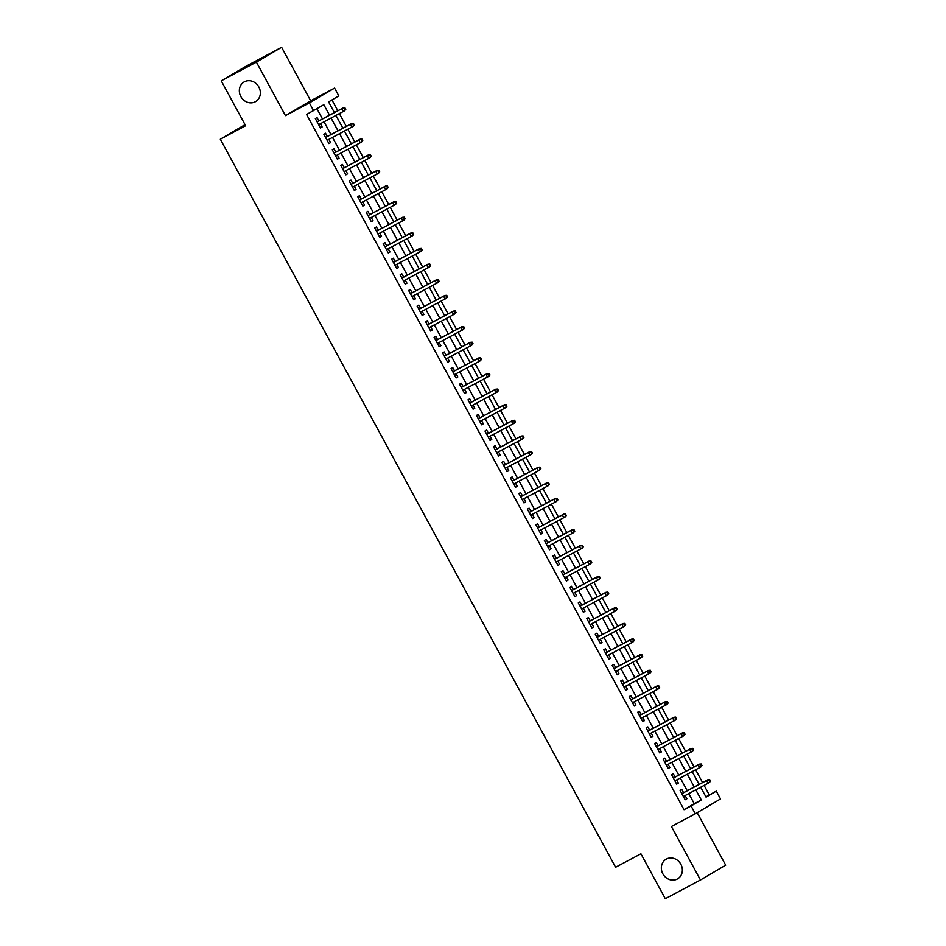 <?xml version="1.0" encoding="UTF-8"?>
<svg xmlns="http://www.w3.org/2000/svg" width="946" height="946" viewBox="0 0 946 946"><rect width="100%" height="100%" fill="white"/><g stroke="black" fill="none" stroke-linecap="round" stroke-linejoin="round"><path stroke-width="1.42" d="M666.433 859.039A11.376 10.193 59.5 0 1 680.753 864.065A11.376 10.193 59.5 0 1 677.632 878.846A11.376 10.193 59.5 0 1 677.289 879.035A11.376 10.193 59.5 0 1 662.969 874.021A11.376 10.193 59.5 0 1 666.09 859.228A11.376 10.193 59.5 0 1 666.433 859.039M244.423 81.794A11.376 10.193 59.5 0 1 258.743 86.819A11.376 10.193 59.5 0 1 255.621 101.6A11.376 10.193 59.5 0 1 255.278 101.79A11.376 10.193 59.5 0 1 240.958 96.776A11.376 10.193 59.5 0 1 244.08 81.983A11.376 10.193 59.5 0 1 244.423 81.794M705.905 796.839L716.288 791.128L720.533 798.932L695.322 813.773L691.077 805.957L701.293 799.949L695.818 789.851M245.049 124.671L220.323 139.216L615.61 867.246L640.927 853.789L665.31 898.7L700.466 879.993L725.677 865.164L697.178 812.673M220.323 139.216L245.641 125.759L221.246 80.836L246.457 66.007L281.612 47.3L256.401 62.129L285.456 115.637L309.366 102.925L334.577 88.084L338.81 95.901L328.593 101.92L334.399 112.598M285.456 115.637L310.666 100.808L281.612 47.3M310.666 100.808L334.577 88.084M709.252 794.865L704.131 785.428M702.582 782.567L695.653 769.808M694.092 766.946L687.174 754.187M685.614 751.313L678.684 738.566M677.135 735.692L670.206 722.933M668.645 720.072L661.715 707.312M660.166 704.451L653.237 691.692M651.688 688.83L644.758 676.071M643.197 673.197L636.268 660.45M634.719 657.576L627.789 644.817M626.24 641.956L619.311 629.196M617.75 626.335L610.82 613.576M609.271 610.714L602.342 597.955M600.793 595.093L593.863 582.334M592.302 579.46L585.373 566.701M583.824 563.84L576.894 551.08M575.334 548.219L568.416 535.46M566.855 532.598L559.926 519.839M558.377 516.977L551.447 504.218M549.886 501.345L542.969 488.597M541.408 485.724L534.478 472.965M532.929 470.103L526 457.344M524.439 454.482L517.521 441.723M515.96 438.861L509.031 426.102M507.482 423.24L500.552 410.481M498.991 407.608L492.074 394.849M490.513 391.987L483.583 379.228M482.034 376.366L475.105 363.607M473.544 360.745L466.626 347.986M465.065 345.124L458.136 332.365M456.587 329.492L449.657 316.744M448.097 313.871L441.179 301.112M439.618 298.25L432.689 285.491M431.14 282.629L424.21 269.87M422.649 267.009L415.732 254.249M414.171 251.388L407.241 238.629M405.692 235.755L398.763 222.996M397.202 220.134L390.284 207.375M388.723 204.513L381.794 191.754M380.245 188.893L373.315 176.133M371.754 173.272L364.825 160.513M363.276 157.639L356.346 144.892M354.797 142.018L347.868 129.259M346.307 126.397L339.378 113.638M337.828 110.777L331.94 99.945M221.246 80.836L256.401 62.129M683.568 792.677L681.782 789.39L680.079 790.383L685.164 799.76L686.867 798.755L685.129 795.539M675.089 777.056L673.304 773.757L671.601 774.762L676.686 784.139L678.388 783.134L676.638 779.918M666.611 761.435L664.813 758.136L663.111 759.141L668.207 768.519L669.91 767.513L668.16 764.297M658.12 745.803L656.335 742.515L654.632 743.521L659.717 752.898L661.42 751.893L659.681 748.676M649.642 730.182L647.856 726.895L646.153 727.9L651.238 737.265L652.941 736.272L651.191 733.055M641.152 714.561L639.366 711.274L637.663 712.267L642.76 721.644L644.463 720.639L642.712 717.423M632.673 698.94L630.887 695.653L629.185 696.646L634.269 706.023L635.972 705.018L634.234 701.802M624.194 683.319L622.409 680.02L620.706 681.025L625.791 690.403L627.494 689.398L625.744 686.181M615.704 667.687L613.919 664.399L612.216 665.405L617.312 674.782L619.015 673.777L617.265 670.56M607.226 652.066L605.44 648.779L603.737 649.784L608.822 659.149L610.525 658.156L608.786 654.939M598.747 636.445L596.961 633.158L595.259 634.163L600.343 643.528L602.046 642.523L600.296 639.307M590.257 620.824L588.471 617.537L586.768 618.53L591.865 627.908L593.568 626.902L591.818 623.686M581.778 605.204L579.993 601.904L578.29 602.909L583.375 612.287L585.077 611.282L583.339 608.065M573.3 589.583L571.514 586.284L569.811 587.289L574.896 596.666L576.599 595.661L574.849 592.444M564.809 573.95L563.024 570.663L561.321 571.668L566.418 581.045L568.12 580.04L566.37 576.824M556.331 558.329L554.545 555.042L552.842 556.047L557.927 565.412L559.63 564.419L557.892 561.203M547.852 542.708L546.067 539.421L544.364 540.414L549.449 549.792L551.151 548.786L549.401 545.57M539.362 527.088L537.576 523.788L535.874 524.794L540.97 534.171L542.673 533.166L540.923 529.949M530.883 511.467L529.098 508.168L527.395 509.173L532.48 518.55L534.183 517.545L532.444 514.328M522.405 495.834L520.619 492.547L518.916 493.552L524.001 502.929L525.704 501.924L523.954 498.708M513.915 480.213L512.129 476.926L510.426 477.931L515.523 487.296L517.226 486.303L515.475 483.087M505.436 464.592L503.65 461.305L501.948 462.31L507.032 471.676L508.735 470.67L506.997 467.454M496.957 448.972L495.172 445.684L493.457 446.678L498.554 456.055L500.257 455.05L498.507 451.833M488.467 433.351L486.682 430.052L484.979 431.057L490.075 440.434L491.778 439.429L490.028 436.212M479.989 417.73L478.203 414.431L476.5 415.436L481.585 424.813L483.288 423.808L481.549 420.592M471.51 402.097L469.713 398.81L468.01 399.815L473.106 409.192L474.809 408.187L473.059 404.971M463.02 386.476L461.234 383.189L459.531 384.194L464.628 393.56L466.331 392.566L464.581 389.35M454.541 370.856L452.756 367.568L451.053 368.562L456.138 377.939L457.84 376.934L456.102 373.717M446.063 355.235L444.265 351.936L442.562 352.941L447.659 362.318L449.362 361.313L447.612 358.096M437.572 339.614L435.787 336.315L434.084 337.32L439.169 346.697L440.883 345.692L439.133 342.476M429.094 323.981L427.308 320.694L425.605 321.699L430.69 331.076L432.393 330.071L430.643 326.855M420.615 308.361L418.818 305.073L417.115 306.078L422.212 315.444L423.914 314.45L422.164 311.234M412.125 292.74L410.339 289.452L408.637 290.457L413.721 299.823L415.436 298.818L413.686 295.601M403.646 277.119L401.861 273.832L400.158 274.825L405.243 284.202L406.946 283.197L405.195 279.981M395.168 261.498L393.37 258.199L391.668 259.204L396.764 268.581L398.467 267.576L396.717 264.36M386.678 245.877L384.892 242.578L383.189 243.583L388.274 252.96L389.977 251.955L388.238 248.739M378.199 230.245L376.413 226.957L374.711 227.962L379.795 237.328L381.498 236.334L379.748 233.118M369.709 214.624L367.923 211.336L366.22 212.342L371.317 221.707L373.02 220.714L371.27 217.497M361.23 199.003L359.445 195.716L357.742 196.709L362.826 206.086L364.529 205.081L362.791 201.865M352.752 183.382L350.966 180.083L349.263 181.088L354.348 190.465L356.051 189.46L354.301 186.244M344.261 167.761L342.476 164.462L340.773 165.467L345.869 174.844L347.572 173.839L345.822 170.623M335.783 152.129L333.997 148.841L332.294 149.846L337.379 159.224L339.082 158.219L337.344 155.002M327.304 136.508L325.519 133.22L323.816 134.226L328.901 143.591L330.603 142.598L328.853 139.381M329.515 115.199L323.828 104.722L306.575 114.478L684.041 809.693L694.269 803.686L688.783 793.599M687.234 790.726L680.304 777.967M678.755 775.105L671.826 762.346M670.265 759.484L663.335 746.725M661.786 743.863L654.857 731.104M653.308 728.231L646.378 715.483M644.817 712.61L637.888 699.851M636.339 696.989L629.409 684.23M627.848 681.368L620.931 668.609M619.37 665.748L612.44 652.988M610.891 650.127L603.962 637.368M602.401 634.494L595.483 621.735M593.922 618.873L586.993 606.114M585.444 603.252L578.514 590.493M576.954 587.632L570.036 574.872M568.475 572.011L561.546 559.252M559.997 556.378L553.067 543.631M551.506 540.757L544.589 527.998M543.028 525.136L536.098 512.377M534.549 509.516L527.62 496.756M526.059 493.895L519.141 481.136M517.58 478.274L510.651 465.515M509.102 462.641L502.172 449.882M500.611 447.02L493.694 434.261M492.133 431.4L485.203 418.64M483.654 415.779L476.725 403.02M475.164 400.158L468.246 387.399M466.685 384.525L459.756 371.778M458.207 368.905L451.277 356.145M449.717 353.284L442.799 340.525M441.238 337.663L434.309 324.904M432.76 322.042L425.83 309.283M424.269 306.421L417.34 293.662M415.791 290.789L408.861 278.029M407.312 275.168L400.383 262.409M398.822 259.547L391.892 246.788M390.343 243.926L383.414 231.167M381.865 228.305L374.935 215.546M373.374 212.673L366.445 199.925M364.896 197.052L357.966 184.293M356.406 181.431L349.488 168.672M347.927 165.81L340.998 153.051M339.448 150.189L332.519 137.43M330.958 134.569L324.04 121.809M322.48 118.936L316.957 108.766M318.814 120.887L317.028 117.6L315.325 118.605L320.422 127.97L322.125 126.965L320.375 123.749M695.322 813.773L671.412 826.485L700.466 879.993M684.041 809.693L691.077 805.957M313.599 110.729L309.366 102.925M700.702 787.249L706.071 797.135L716.288 791.128M335.948 115.471L342.878 128.218M344.439 131.092L351.356 143.851M352.917 146.713L359.847 159.472M361.396 162.334L368.325 175.093M369.886 177.954L376.804 190.714M378.365 193.587L385.294 206.334M386.843 209.208L393.773 221.967M395.333 224.829L402.251 237.588M403.812 240.45L410.741 253.209M412.29 256.07L419.22 268.83M420.781 271.691L427.698 284.45M429.259 287.324L436.189 300.071M437.738 302.945L444.667 315.704M446.228 318.565L453.146 331.325M454.707 334.186L461.636 346.945M463.185 349.807L470.115 362.566M471.676 365.44L478.593 378.187M480.154 381.061L487.084 393.82M488.633 396.681L495.562 409.441M497.123 412.302L504.052 425.061M505.602 427.923L512.531 440.682M514.08 443.544L521.01 456.303M522.57 459.177L529.5 471.924M531.049 474.797L537.978 487.557M539.527 490.418L546.457 503.177M548.018 506.039L554.947 518.798M556.496 521.66L563.426 534.419M564.975 537.293L571.904 550.04M573.465 552.913L580.395 565.673M581.944 568.534L588.873 581.293M590.434 584.155L597.352 596.914M598.913 599.776L605.842 612.535M607.391 615.397L614.321 628.156M615.881 631.029L622.799 643.777M624.36 646.65L631.289 659.409M632.839 662.271L639.768 675.03M641.329 677.892L648.247 690.651M649.807 693.513L656.737 706.272M658.286 709.145L665.215 721.893M666.776 724.766L673.694 737.525M675.255 740.387L682.184 753.146M683.733 756.008L690.663 768.767M692.224 771.629L699.141 784.388M694.258 786.989L687.34 774.23M685.779 771.368L678.85 758.609M677.301 755.736L670.371 742.988M668.81 740.115L661.893 727.356M660.332 724.494L653.402 711.735M651.853 708.873L644.924 696.114M643.363 693.252L636.445 680.493M634.884 677.632L627.955 664.872M626.406 661.999L619.476 649.252M617.915 646.378L610.998 633.619M609.437 630.757L602.507 617.998M600.958 615.137L594.029 602.377M592.468 599.516L585.55 586.757M583.989 583.883L577.06 571.136M575.511 568.262L568.581 555.503M567.021 552.641L560.103 539.882M558.542 537.021L551.613 524.261M550.064 521.4L543.134 508.641M541.573 505.779L534.656 493.02M533.095 490.146L526.165 477.399M524.616 474.525L517.687 461.766M516.126 458.905L509.208 446.145M507.647 443.284L500.718 430.525M499.169 427.663L492.239 414.904M490.678 412.03L483.749 399.283M482.2 396.409L475.27 383.65M473.721 380.789L466.792 368.029M465.231 365.168L458.302 352.409M456.752 349.547L449.823 336.788M448.274 333.926L441.344 321.167M439.784 318.294L432.854 305.546M431.305 302.673L424.376 289.914M422.815 287.052L415.897 274.293M414.336 271.431L407.407 258.672M405.858 255.81L398.928 243.051M397.367 240.178L390.45 227.43M388.889 224.557L381.959 211.798M380.41 208.936L373.481 196.177M371.92 193.315L365.002 180.556M363.441 177.694L356.512 164.935M354.963 162.073L348.033 149.314M346.473 146.441L339.555 133.693M337.994 130.82L331.065 118.061M694.269 803.686L701.293 799.949M320.375 127.899L322.125 126.965M328.865 143.52L330.603 142.598M337.344 159.141L339.082 158.219M345.822 174.762L347.572 173.839M354.312 190.394L356.051 189.46M362.791 206.015L364.529 205.081M371.27 221.636L373.02 220.714M379.76 237.257L381.498 236.334M388.238 252.878L389.977 251.955M396.717 268.51L398.467 267.576M405.207 284.131L406.946 283.197M413.686 299.752L415.436 298.818M422.164 315.373L423.914 314.45M430.655 330.994L432.393 330.071M439.133 346.614L440.883 345.692M447.612 362.247L449.362 361.313M456.102 377.868L457.84 376.934M464.581 393.489L466.331 392.566M473.059 409.11L474.809 408.187M481.549 424.73L483.288 423.808M490.028 440.363L491.778 439.429M498.507 455.984L500.257 455.05M506.997 471.605L508.735 470.67M515.475 487.225L517.226 486.303M523.954 502.846L525.704 501.924M532.444 518.467L534.183 517.545M540.923 534.1L542.673 533.166M549.413 549.721L551.151 548.786M557.892 565.341L559.63 564.419M566.37 580.962L568.12 580.04M574.861 596.583L576.599 595.661M583.339 612.216L585.077 611.282M591.818 627.837L593.568 626.902M600.308 643.457L602.046 642.523M608.786 659.078L610.525 658.156M617.265 674.699L619.015 673.777M625.755 690.32L627.494 689.398M634.234 705.953L635.972 705.018M642.712 721.573L644.463 720.639M651.203 737.194L652.941 736.272M659.681 752.815L661.42 751.893M668.16 768.436L669.91 767.513M676.65 784.068L678.388 783.134M685.129 799.689L686.867 798.755M345.787 109.369L344.935 107.809L344.261 108.211L345.101 109.771L345.787 109.369L344.569 110.812L318.636 124.683M345.101 109.771L343.339 111.533L341.813 108.719L343.043 107.998L317.076 121.821M344.261 108.211L341.813 108.719L317.099 121.868M344.935 107.809L343.043 107.998M354.265 125.002L353.426 123.441L352.74 123.831L353.591 125.404L354.265 125.002L353.047 126.433L327.115 140.304M353.591 125.404L351.829 127.154L350.304 124.34L351.522 123.619L325.554 137.442M352.74 123.831L350.304 124.34L325.59 137.489M353.426 123.441L351.522 123.619M362.756 140.623L361.904 139.062L361.218 139.464L362.07 141.025L362.756 140.623L361.538 142.054L335.594 155.924M362.07 141.025L360.308 142.775L358.782 139.973L360.012 139.251L334.044 153.063M361.218 139.464L358.782 139.973L334.068 153.11M361.904 139.062L360.012 139.251M371.234 156.244L370.383 154.683L369.709 155.085L370.548 156.646L371.234 156.244L370.016 157.686L344.084 171.545M370.548 156.646L368.786 158.408L367.261 155.593L368.491 154.872L342.523 168.684M369.709 155.085L367.261 155.593L342.547 168.743M370.383 154.683L368.491 154.872M379.713 171.865L378.873 170.304L378.187 170.706L379.039 172.267L379.713 171.865L378.495 173.307L352.562 187.178M379.039 172.267L377.277 174.029L375.751 171.214L376.969 170.493L351.001 184.304M378.187 170.706L375.751 171.214L351.037 184.364M378.873 170.304L376.969 170.493M388.203 187.485L387.352 185.924L386.666 186.327L387.517 187.887L388.203 187.485L386.985 188.928L361.041 202.799M387.517 187.887L385.755 189.649L384.23 186.835L385.46 186.114L359.492 199.925M386.666 186.327L384.23 186.835L359.515 199.984M387.352 185.924L385.46 186.114M396.681 203.118L395.83 201.545L395.156 201.947L395.996 203.508L396.681 203.118L395.463 204.549L369.531 218.42M395.996 203.508L394.234 205.27L392.708 202.456L393.938 201.735L367.97 215.558M395.156 201.947L392.708 202.456L367.994 215.605M395.83 201.545L393.938 201.735M405.16 218.739L404.32 217.178L403.635 217.58L404.486 219.141L405.16 218.739L403.942 220.17L378.01 234.04M404.486 219.141L402.724 220.891L401.199 218.077L402.417 217.355L376.449 231.179M403.635 217.58L401.199 218.077L376.484 231.226M404.32 217.178L402.417 217.355M413.65 234.36L412.799 232.799L412.113 233.201L412.964 234.762L413.65 234.36L412.432 235.791L386.488 249.661M412.964 234.762L411.203 236.512L409.677 233.709L410.907 232.988L384.939 246.8M412.113 233.201L409.677 233.709L384.963 246.859M412.799 232.799L410.907 232.988M422.129 249.981L421.277 248.42L420.603 248.822L421.443 250.383L422.129 249.981L420.911 251.423L394.979 265.294M421.443 250.383L419.681 252.144L418.156 249.33L419.385 248.609L393.418 262.42M420.603 248.822L418.156 249.33L393.453 262.48M421.277 248.42L419.385 248.609M430.607 265.601L429.768 264.04L429.082 264.442L429.933 266.003L430.607 265.601L429.401 267.044L403.457 280.915M429.933 266.003L428.171 267.765L426.646 264.951L427.864 264.23L401.896 278.041M429.082 264.442L426.646 264.951L401.932 278.1M429.768 264.04L427.864 264.23M439.098 281.222L438.246 279.661L437.56 280.063L438.412 281.624L439.098 281.222L437.88 282.665L411.936 296.536M438.412 281.624L436.65 283.386L435.125 280.572L436.354 279.85L410.387 293.674M437.56 280.063L435.125 280.572L410.41 293.721M438.246 279.661L436.354 279.85M447.576 296.855L446.725 295.294L446.051 295.684L446.89 297.257L447.576 296.855L446.358 298.286L420.426 312.156M446.89 297.257L445.128 299.007L443.603 296.193L444.833 295.471L418.865 309.295M446.051 295.684L443.603 296.193L418.901 309.342M446.725 295.294L444.833 295.471M456.055 312.476L455.215 310.915L454.529 311.317L455.381 312.878L456.055 312.476L454.849 313.906L428.905 327.777M455.381 312.878L453.619 314.628L452.093 311.825L453.311 311.104L427.344 324.916M454.529 311.317L452.093 311.825L427.379 324.963M455.215 310.915L453.311 311.104M464.545 328.096L463.694 326.536L463.008 326.938L463.859 328.499L464.545 328.096L463.327 329.539L437.383 343.398M463.859 328.499L462.097 330.26L460.572 327.446L461.802 326.725L435.834 340.536M463.008 326.938L460.572 327.446L435.858 340.595M463.694 326.536L461.802 326.725M473.024 343.717L472.172 342.156L471.498 342.558L472.338 344.119L473.024 343.717L471.806 345.16L445.873 359.031M472.338 344.119L470.588 345.881L469.05 343.067L470.28 342.346L444.313 356.157M471.498 342.558L469.05 343.067L444.348 356.216M472.172 342.156L470.28 342.346M481.502 359.338L480.663 357.777L479.977 358.179L480.828 359.74L481.502 359.338L480.296 360.781L454.352 374.651M480.828 359.74L479.066 361.502L477.541 358.688L478.759 357.966L452.791 371.778M479.977 358.179L477.541 358.688L452.827 371.837M480.663 357.777L478.759 357.966M489.993 374.971L489.141 373.398L488.455 373.8L489.307 375.361L489.993 374.971L488.775 376.402L462.831 390.272M489.307 375.361L487.545 377.123L486.019 374.309L487.249 373.587L461.281 387.411M488.455 373.8L486.019 374.309L461.305 387.458M489.141 373.398L487.249 373.587M498.471 390.592L497.62 389.031L496.946 389.433L497.797 390.994L498.471 390.592L497.253 392.022L471.321 405.893M497.797 390.994L496.035 392.744L494.498 389.929L495.728 389.208L469.76 403.031M496.946 389.433L494.498 389.929L469.795 403.079M497.62 389.031L495.728 389.208M506.95 406.212L506.11 404.651L505.424 405.054L506.276 406.614L506.95 406.212L505.743 407.643L479.799 421.514M506.276 406.614L504.514 408.365L502.988 405.562L504.206 404.841L478.238 418.652M505.424 405.054L502.988 405.562L478.274 418.711M506.11 404.651L504.206 404.841M515.44 421.833L514.589 420.272L513.903 420.674L514.754 422.235L515.44 421.833L514.222 423.276L488.278 437.147M514.754 422.235L512.992 423.997L511.467 421.183L512.697 420.462L486.729 434.273M513.903 420.674L511.467 421.183L486.752 434.332M514.589 420.272L512.697 420.462M523.918 437.454L523.067 435.893L522.393 436.295L523.244 437.856L523.918 437.454L522.7 438.897L496.768 452.767M523.244 437.856L521.483 439.618L519.945 436.804L521.175 436.082L495.207 449.894M522.393 436.295L519.945 436.804L495.243 449.953M523.067 435.893L521.175 436.082M532.409 453.075L531.557 451.514L530.872 451.916L531.723 453.477L532.409 453.075L531.191 454.518L505.247 468.388M531.723 453.477L529.961 455.239L528.436 452.425L529.665 451.703L503.698 465.527M530.872 451.916L528.436 452.425L503.721 465.574M531.557 451.514L529.665 451.703M540.887 468.708L540.036 467.147L539.35 467.537L540.201 469.11L540.887 468.708L539.669 470.138L513.725 484.009M540.201 469.11L538.44 470.86L536.914 468.045L538.144 467.324L512.176 481.147M539.35 467.537L536.914 468.045L512.2 481.195M540.036 467.147L538.144 467.324M549.366 484.328L548.514 482.767L547.84 483.17L548.692 484.73L549.366 484.328L548.148 485.759L522.216 499.63M548.692 484.73L546.93 486.481L545.393 483.678L546.622 482.957L520.655 496.768M547.84 483.17L545.393 483.678L520.69 496.816M548.514 482.767L546.622 482.957M557.856 499.949L557.005 498.388L556.319 498.79L557.17 500.351L557.856 499.949L556.638 501.392L530.694 515.251M557.17 500.351L555.408 502.113L553.883 499.299L555.113 498.577L529.145 512.389M556.319 498.79L553.883 499.299L529.169 512.448M557.005 498.388L555.113 498.577M566.335 515.57L565.483 514.009L564.809 514.411L565.649 515.972L566.335 515.57L565.117 517.013L539.173 530.883M565.649 515.972L563.887 517.734L562.362 514.92L563.591 514.198L537.624 528.01M564.809 514.411L562.362 514.92L537.647 528.069M565.483 514.009L563.591 514.198M574.813 531.191L573.962 529.63L573.288 530.032L574.139 531.593L574.813 531.191L573.595 532.633L547.663 546.504M574.139 531.593L572.377 533.355L570.852 530.54L572.07 529.819L546.102 543.631M573.288 530.032L570.852 530.54L546.138 543.69M573.962 529.63L572.07 529.819M583.304 546.823L582.452 545.251L581.766 545.653L582.618 547.214L583.304 546.823L582.086 548.254L556.142 562.125M582.618 547.214L580.856 548.976L579.33 546.161L580.56 545.44L554.593 559.263M581.766 545.653L579.33 546.161L554.616 559.311M582.452 545.251L580.56 545.44M591.782 562.444L590.931 560.883L590.257 561.285L591.096 562.846L591.782 562.444L590.564 563.875L564.632 577.746M591.096 562.846L589.334 564.596L587.809 561.782L589.039 561.061L563.071 574.884M590.257 561.285L587.809 561.782L563.095 574.932M590.931 560.883L589.039 561.061M600.261 578.065L599.421 576.504L598.735 576.906L599.587 578.467L600.261 578.065L599.043 579.496L573.11 593.367M599.587 578.467L597.825 580.217L596.299 577.415L597.517 576.693L571.55 590.505M598.735 576.906L596.299 577.415L571.585 590.564M599.421 576.504L597.517 576.693M608.751 593.686L607.9 592.125L607.214 592.527L608.065 594.088L608.751 593.686L607.533 595.129L581.589 608.999M608.065 594.088L606.303 595.85L604.778 593.036L606.008 592.314L580.04 606.126M607.214 592.527L604.778 593.036L580.064 606.185M607.9 592.125L606.008 592.314M617.23 609.307L616.378 607.746L615.704 608.148L616.544 609.709L617.23 609.307L616.012 610.749L590.079 624.62M616.544 609.709L614.782 611.471L613.256 608.656L614.486 607.935L588.518 621.747M615.704 608.148L613.256 608.656L588.542 621.806M616.378 607.746L614.486 607.935M625.708 624.928L624.868 623.367L624.183 623.769L625.034 625.33L625.708 624.928L624.49 626.37L598.558 640.241M625.034 625.33L623.272 627.092L621.747 624.277L622.965 623.556L596.997 637.379M624.183 623.769L621.747 624.277L597.032 637.427M624.868 623.367L622.965 623.556M634.198 640.56L633.347 638.999L632.661 639.39L633.513 640.962L634.198 640.56L632.98 641.991L607.036 655.862M633.513 640.962L631.751 642.712L630.225 639.898L631.455 639.177L605.487 653M632.661 639.39L630.225 639.898L605.511 653.047M633.347 638.999L631.455 639.177M642.677 656.181L641.826 654.62L641.152 655.022L641.991 656.583L642.677 656.181L641.459 657.612L615.527 671.483M641.991 656.583L640.229 658.333L638.704 655.531L639.934 654.809L613.966 668.621M641.152 655.022L638.704 655.531L613.989 668.668M641.826 654.62L639.934 654.809M651.155 671.802L650.316 670.241L649.63 670.643L650.481 672.204L651.155 671.802L649.937 673.245L624.005 687.103M650.481 672.204L648.72 673.966L647.194 671.152L648.412 670.43L622.444 684.242M649.63 670.643L647.194 671.152L622.48 684.301M650.316 670.241L648.412 670.43M659.646 687.423L658.794 685.862L658.109 686.264L658.96 687.825L659.646 687.423L658.428 688.865L632.484 702.736M658.96 687.825L657.198 689.587L655.673 686.772L656.902 686.051L630.935 699.863M658.109 686.264L655.673 686.772L630.958 699.922M658.794 685.862L656.902 686.051M668.124 703.044L667.273 701.483L666.599 701.885L667.438 703.446L668.124 703.044L666.906 704.486L640.974 718.357M667.438 703.446L665.677 705.208L664.151 702.393L665.381 701.672L639.413 715.483M666.599 701.885L664.151 702.393L639.437 715.543M667.273 701.483L665.381 701.672M676.603 718.676L675.763 717.103L675.077 717.506L675.929 719.066L676.603 718.676L675.385 720.107L649.453 733.978M675.929 719.066L674.167 720.828L672.641 718.014L673.859 717.293L647.892 731.116M675.077 717.506L672.641 718.014L647.927 731.163M675.763 717.103L673.859 717.293M685.093 734.297L684.242 732.736L683.556 733.138L684.407 734.699L685.093 734.297L683.875 735.728L657.931 749.599M684.407 734.699L682.645 736.449L681.12 733.635L682.35 732.913L656.382 746.737M683.556 733.138L681.12 733.635L656.406 746.784M684.242 732.736L682.35 732.913M693.572 749.918L692.72 748.357L692.046 748.759L692.886 750.32L693.572 749.918L692.354 751.349L666.422 765.219M692.886 750.32L691.124 752.07L689.599 749.267L690.828 748.546L664.861 762.358M692.046 748.759L689.599 749.267L664.896 762.417M692.72 748.357L690.828 748.546M702.05 765.539L701.211 763.978L700.525 764.38L701.376 765.941L702.05 765.539L700.844 766.981L674.9 780.852M701.376 765.941L699.614 767.703L698.089 764.888L699.307 764.167L673.339 777.979M700.525 764.38L698.089 764.888L673.375 778.038M701.211 763.978L699.307 764.167M710.541 781.16L709.689 779.599L709.003 780.001L709.855 781.562L710.541 781.16L709.323 782.602L683.379 796.473M709.855 781.562L708.093 783.323L706.567 780.509L707.797 779.788L681.83 793.599M709.003 780.001L706.567 780.509L681.853 793.659M709.689 779.599L707.797 779.788"/></g></svg>
